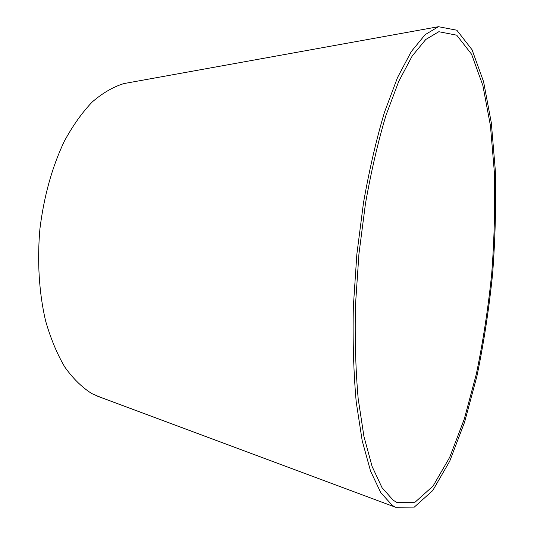 <?xml version="1.0" encoding="UTF-8"?>
<svg xmlns="http://www.w3.org/2000/svg" width="534" height="534" viewBox="0 0 534 534"><rect width="100%" height="100%" fill="white"/><g stroke="black" fill="none" stroke-linecap="round" stroke-linejoin="round"><path stroke-width="0.8" d="M393.258 500.278L396.842 502.414L415.078 502.18L433.054 486.067L449.695 457.318L464.26 419.097L476.301 374.2C483.016 341.827 488.156 308.318 491.714 273.662C494.344 238.918 495.212 205.023 494.337 171.975L490.432 125.657L482.856 85.46L471.569 54.221L456.724 35.177L438.814 31.72L425.758 39.496L412.215 55.983L398.751 81.362L386.009 115.231C378.072 141.704 371.223 171.14 365.476 203.547L358.941 253.937L355.477 305.034C354.736 338.583 355.631 369.755 358.167 398.551L363.934 436.452L372.078 466.402L382.05 487.709L393.258 500.278M392.276 505.324L395.621 507.3L414.317 507.086L432.727 490.572L449.741 461.149L464.62 422.094L476.902 376.263C483.751 343.242 488.984 309.066 492.615 273.742C495.292 238.324 496.186 203.761 495.292 170.052L491.313 122.773L483.584 81.695L472.043 49.729L456.844 30.218L438.481 26.7L425.131 34.67L411.293 51.551L397.523 77.53L384.487 112.213C376.37 139.327 369.381 169.478 363.507 202.666L356.852 254.264L353.354 306.549C352.634 340.852 353.588 372.699 356.231 402.075L362.185 440.684L370.569 471.121L380.795 492.688L392.276 505.324M129.135 82.636L123.875 83.584C113.221 86.855 102.688 92.969 92.289 101.921C82.143 112.494 72.804 125.63 64.274 141.343C52.092 167.035 43.975 196.205 39.916 228.866C37.053 261.126 39.069 292.952 45.57 320.807C50.65 338.503 57.058 353.922 64.794 367.052C73.118 378.666 82.156 387.524 91.915 393.631L101.053 397.51M96.047 395.641L395.621 507.3M123.875 83.584L438.481 26.7"/></g></svg>
